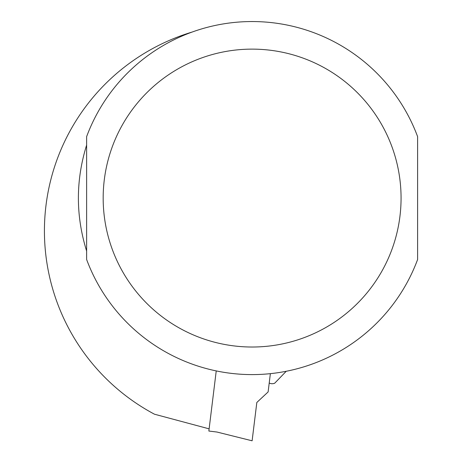 <?xml version="1.0" encoding="UTF-8"?>
<svg xmlns="http://www.w3.org/2000/svg" width="464" height="464" viewBox="0 0 464 464"><rect width="100%" height="100%" fill="white"/><g stroke="black" fill="none" stroke-linecap="round" stroke-linejoin="round"><path stroke-width="0.7" d="M270.367 373.653L268.122 391.935L256.824 402.474L252.114 440.8L216.978 432.042L208.852 431.039L216.236 370.916M269.213 383.026A6.618 6.618 0 0 0 274.694 383.218L286.23 371.275M192.108 32.057A207.698 207.698 0 0 0 154.471 414.207L209.119 428.852M417.612 259.504A176.529 176.529 0 0 1 86.623 259.504L86.623 136.642A176.529 176.529 0 0 1 417.612 136.642L417.612 259.504M86.623 251.059C75.649 215.737 75.649 180.415 86.623 145.087L86.623 251.059M86.623 136.642A176.529 176.529 0 0 1 417.612 136.642M401.064 198.076A148.944 148.944 0 0 0 177.642 69.084A148.944 148.944 0 0 0 177.642 327.062A148.944 148.944 0 0 0 401.064 198.076"/></g></svg>
